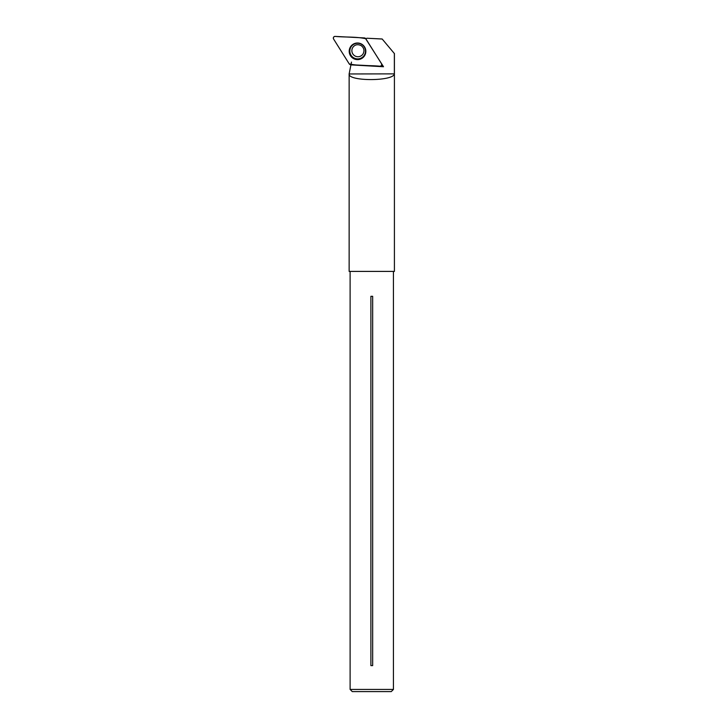 <?xml version="1.0" encoding="UTF-8"?>
<svg xmlns="http://www.w3.org/2000/svg" width="728" height="728" viewBox="0 0 728 728"><rect width="100%" height="100%" fill="white"/><g stroke="black" fill="none" stroke-linecap="round" stroke-linejoin="round"><path stroke-width="1.09" d="M382.2 39.03L366.894 38.229L382.154 38.984L394.358 53.526L394.358 73.865C393.666 81.418 348.002 81.509 349.14 73.965L394.358 73.865M366.894 38.229L365.847 38.793M349.14 73.965L349.14 271.408L394.412 271.408L394.412 53.472M351.488 62.098L349.14 73.865M351.196 64.901L383.51 66.739L381.627 65.038M365.747 38.839L383.51 66.739M370.889 665.61L372.663 665.61L372.663 296.314L370.889 296.314L370.889 665.61M393.429 689.434L350.113 689.434L352.279 691.6L391.264 691.6L393.429 689.434L393.429 271.408M376.139 55.164L365.82 38.739A1.72 1.711 -146.8 0 0 364.446 37.938L335.135 36.4A1.72 1.711 -146.8 0 0 333.588 39.021L349.222 63.882A1.72 1.711 -146.8 0 0 350.587 64.692L379.907 66.221A1.72 1.711 -146.8 0 0 381.445 63.6M350.341 47.093A8.327 8.299 -146.8 0 0 353.317 58.468A8.327 8.299 -146.8 0 0 364.956 47.611A8.327 8.299 -146.8 0 0 350.341 47.093M349.213 63.882C358.904 66.093 369.76 65.211 379.907 66.221C381.472 65.966 381.982 65.092 381.445 63.6L365.82 38.748C356.129 36.527 345.272 37.41 335.135 36.4C333.57 36.655 333.051 37.528 333.597 39.03L349.213 63.882M364.937 47.566A8.163 8.135 33.2 0 1 354.691 58.74A8.163 8.135 33.2 0 1 357.994 43.016M364.409 55.046A7.817 7.79 -146.8 0 0 357.712 43.28A7.817 7.79 -146.8 0 0 350.878 54.928A7.817 7.79 -146.8 0 0 364.409 55.046M363.163 53.754A6.061 6.042 33.2 0 1 354.745 55.819A6.061 6.042 33.2 0 1 352.853 47.365C354.946 44.554 357.739 43.98 361.224 45.655C364.027 47.893 364.664 50.596 363.154 53.763L362.999 54.009M350.113 689.434L350.113 271.408"/></g></svg>
